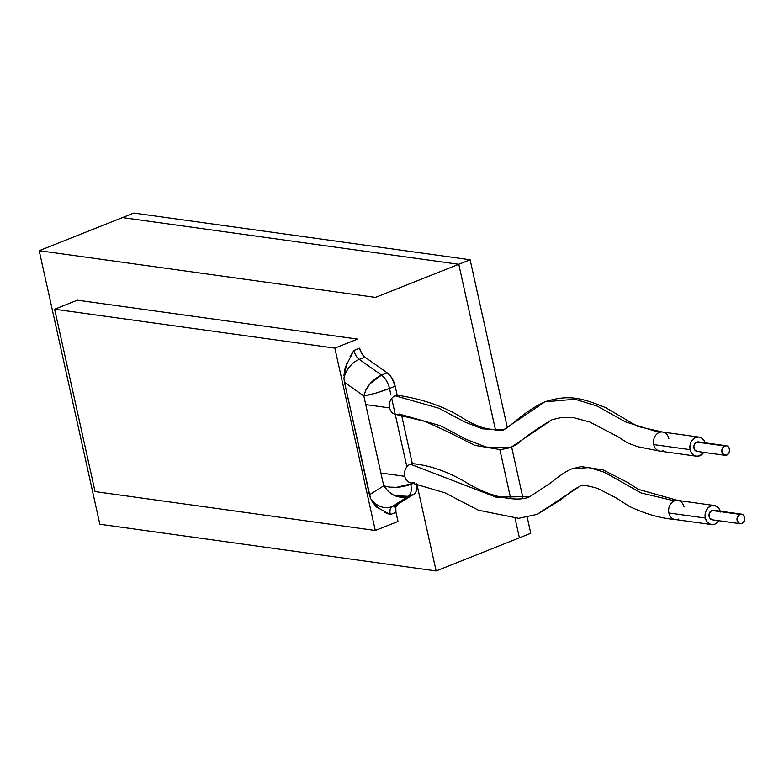 <?xml version="1.0" encoding="UTF-8"?>
<svg xmlns="http://www.w3.org/2000/svg" width="784" height="784" viewBox="0 0 784 784"><rect width="100%" height="100%" fill="white"/><g stroke="black" fill="none" stroke-linecap="round" stroke-linejoin="round"><path stroke-width="1.18" d="M698.25 441.862L696.721 442.088A4.822 3.9 97.9 0 0 693.82 447.145A4.822 3.9 97.9 0 0 697.064 451.417L725.092 455.308A4.822 3.9 -82.1 0 1 721.839 451.035A4.822 3.9 -82.1 0 1 724.739 445.978L696.721 442.088L695.349 443.009L693.85 446.292L694.624 449.781L697.211 451.437M726.415 445.773L698.397 441.882A4.822 3.9 97.9 0 0 696.721 442.088L724.739 445.978A4.822 3.9 -82.1 0 1 726.415 445.773A4.822 3.9 -82.1 0 1 729.669 450.045A4.822 3.9 -82.1 0 1 726.768 455.102A4.822 3.9 -82.1 0 1 725.092 455.308M712.382 519.821L709.785 518.175L709.108 516.538L709.5 512.873L711.882 510.482A4.822 3.9 97.9 0 0 708.981 515.529A4.822 3.9 97.9 0 0 712.225 519.812L740.253 523.702A4.822 3.9 -82.1 0 1 736.999 519.429A4.822 3.9 -82.1 0 1 739.91 514.373L713.411 510.247M741.576 514.157L713.558 510.266A4.822 3.9 97.9 0 0 711.882 510.482L739.91 514.373A4.822 3.9 -82.1 0 1 741.576 514.157A4.822 3.9 -82.1 0 1 744.829 518.43A4.822 3.9 -82.1 0 1 741.929 523.487A4.822 3.9 -82.1 0 1 740.253 523.702M663.323 450.712A9.633 7.801 -82.1 0 1 658.962 450.908A9.633 7.801 -82.1 0 1 653.729 444.597L690.155 449.663L653.729 444.597A9.633 7.801 -82.1 0 1 659.275 432.474L625.456 421.87L597.31 406.141L575.191 399.252L544.919 401.8C567.988 394.617 580.307 397.263 605.914 407.758L637.451 426.369L662.627 432.043A9.633 7.801 97.9 0 0 659.275 432.474A9.633 7.801 97.9 0 0 653.729 444.597A9.633 7.801 97.9 0 0 659.971 451.133L637.97 446.762L627.866 443.107L617.939 436.747L589.784 421.998L573.035 417.509L561.844 417.372L552.112 419.695C538.196 427.848 526.476 436.031 516.95 444.254L510.629 447.595L552.112 419.695L510.629 447.595L486.168 447.056L466.274 439.412L440.471 425.722L399.193 414.03A9.633 7.801 -82.1 0 1 395.851 414.452A9.633 7.801 -82.1 0 1 389.599 407.915L365.736 404.603L389.599 407.915A9.633 7.801 -82.1 0 1 395.156 395.793A9.633 7.801 -82.1 0 1 398.497 395.361A9.633 7.801 97.9 0 0 395.156 395.793L438.785 408.19L465.314 422.223L482.611 428.858L503.661 429.75L544.919 401.8L575.191 399.252L597.31 406.141L625.456 421.87L659.275 432.474A9.633 7.801 -82.1 0 1 663.636 432.278A9.633 7.801 -82.1 0 1 668.87 438.579M398.497 395.361A9.633 7.801 -82.1 0 1 398.517 395.371C423.409 399.36 444.342 406.622 461.276 417.157C470.498 423.115 478.926 426.917 486.541 428.544C498.33 430.622 504.034 431.024 503.661 429.75L482.611 428.858L465.314 422.223L438.785 408.19L395.156 395.793A9.633 7.801 97.9 0 0 389.599 407.915A9.633 7.801 97.9 0 0 394.832 414.226M705.306 443.636L703.954 440.373L701.651 438.07L698.76 437.07L695.712 437.531L692.968 439.373L690.949 442.333L689.959 445.939L690.155 449.663A9.633 7.801 -82.1 0 0 696.408 456.19A9.633 7.801 -82.1 0 0 703.758 452.348L699.749 455.769L696.702 456.229L693.811 455.23L691.508 452.917L690.155 449.663A9.633 7.801 -82.1 0 1 699.054 437.109A9.633 7.801 -82.1 0 1 705.081 442.803M414.354 482.415A9.633 7.801 -82.1 0 1 411.012 482.836A9.633 7.801 -82.1 0 1 404.76 476.309L380.897 472.997L404.76 476.309A9.633 7.801 -82.1 0 1 410.316 464.177L496.037 497.144L529.974 496.586L496.037 497.144L410.316 464.177A9.633 7.801 97.9 0 0 404.76 476.309A9.633 7.801 97.9 0 0 409.993 482.611M537.06 514.373L579.141 486.776L537.06 514.373L518.743 518.322L478.514 510.237L444.783 492.764L411.012 482.836M678.483 519.096A9.633 7.801 -82.1 0 1 674.122 519.292A9.633 7.801 -82.1 0 1 668.889 512.991A9.633 7.801 -82.1 0 1 674.436 500.858L641.018 492.93L604.572 472.311L589.313 467.538L571.928 468.891L589.313 467.538L604.572 472.311L641.018 492.93L674.436 500.858A9.633 7.801 97.9 0 0 668.889 512.991L705.326 518.048A9.633 7.801 -82.1 0 1 714.214 505.494A9.633 7.801 -82.1 0 1 720.241 511.197M414.677 463.981A9.633 7.801 97.9 0 0 410.316 464.177A9.633 7.801 -82.1 0 1 413.658 463.756C430.024 465.549 446.743 471.331 463.824 481.102C475.565 488.354 486.727 493.371 497.301 496.174C516.617 500.996 525.741 498.673 529.974 496.586L550.76 482.846C561.07 474.349 568.861 469.724 571.928 468.891L581.258 466.568L603.072 469.92L627.866 482.572L638.303 489.334L677.778 500.437A9.633 7.801 97.9 0 0 674.436 500.858A9.633 7.801 -82.1 0 1 678.797 500.662A9.633 7.801 -82.1 0 1 684.03 506.964M720.467 512.03L719.114 508.767L716.811 506.464L713.92 505.464L710.872 505.915L708.128 507.767L706.11 510.717L705.12 514.333L705.326 518.048L706.668 521.311L708.971 523.614L711.862 524.614L714.91 524.153L718.918 520.733A9.633 7.801 -82.1 0 1 711.568 524.584A9.633 7.801 -82.1 0 1 705.326 518.048L668.889 512.991A9.633 7.801 97.9 0 0 675.132 519.518C660.628 518.332 645.369 513.961 629.356 506.405L616.489 498.134L598.123 488.599C587.216 485.257 580.895 484.639 579.141 486.776L574.388 489.226L559.668 500.486L537.256 514.304M397.998 521.468L375.291 530.494L334.856 348.125L357.573 339.09L334.856 348.125L54.615 309.21L77.332 300.174L357.573 339.09L77.332 300.174L54.615 309.21L95.05 491.578L375.291 530.494L397.998 521.468L394.489 505.621L397.998 521.468M39.2 250.694L99.842 524.241L436.129 570.948L416.804 483.767L436.129 570.948L519.41 537.824L436.129 570.948L99.842 524.241L39.2 250.694L122.48 217.57L39.2 250.694L375.487 297.391L458.767 264.277L495.547 430.161L458.767 264.277L375.487 297.391L39.2 250.694M412.325 463.569L401.633 415.344L412.325 463.569M397.165 395.175L395.175 386.198A14.455 7.713 -111.7 0 0 387.178 372.841L381.504 375.095A14.455 7.713 68.3 0 1 389.501 388.462L395.175 386.198L397.165 395.175M499.869 449.683L510.747 498.732L499.869 449.683M515.098 518.351L519.41 537.824L515.098 518.351L519.41 537.824L530.768 533.306L519.41 537.824L515.098 518.351M122.48 217.57L458.767 264.277L122.48 217.57L133.839 213.052L122.48 217.57L458.767 264.277L122.48 217.57M95.05 491.578L54.615 309.21L334.856 348.125L375.291 530.494L95.05 491.578M741.929 523.487L744.31 521.086L744.702 517.42L742.879 514.637L741.429 514.137L738.538 515.294L737.029 518.577L737.127 520.439L738.949 523.222L741.929 523.487M726.768 455.102L723.789 454.828L721.966 452.045L721.868 450.183L723.367 446.9L726.268 445.753L727.719 446.253L729.541 449.036L729.149 452.701L726.768 455.102M346.675 363.345L343.941 378.427L344.499 382.327L370.558 498.467A19.267 16.219 57.9 0 0 391.892 506.66L397.576 504.396A9.633 5.145 -111.7 0 0 395.979 512.344L390.305 514.608A9.633 5.145 68.3 0 1 391.892 506.66L408.376 496.311L414.05 494.057L397.576 504.396L391.892 506.66L408.376 496.311L414.05 494.057A14.455 7.713 -111.7 0 0 416.745 483.757L416.716 489.549L415.716 492.293L414.05 494.057L397.576 504.396L395.802 507.405L395.979 512.344L390.305 514.608A9.633 5.145 68.3 0 1 391.892 506.66A19.267 16.219 -122.1 0 1 370.558 498.467L378.986 509.11M410.767 484.394A14.455 7.713 68.3 0 1 408.376 496.311C411.1 494.243 411.894 490.274 410.767 484.394C400.869 487.785 391.853 488.256 383.739 485.815L369.431 494.792L344.499 382.327L363.825 395.969L383.739 485.815L389.442 487.119L396.577 487.305L413.687 483.238L410.767 484.394M406.867 466.813L391.706 398.429L406.867 466.813M343.941 378.427A19.267 12.603 -54.8 0 1 359.248 359.376A19.267 12.603 125.2 0 0 343.941 378.427L344.499 382.327L363.825 395.969C371.116 394.715 379.681 392.206 389.501 388.462L390.795 394.293L389.501 388.462L395.175 386.198L392.069 378.398L389.756 375.193L387.178 372.841L381.504 375.095L359.248 359.376L364.923 357.122L387.178 372.841L364.923 357.122L359.248 359.376A9.633 5.145 68.3 0 1 353.917 350.468L359.591 348.214A9.633 5.145 -111.7 0 0 364.923 357.122L361.659 353.408L359.591 348.214L353.917 350.468L350.007 356.7M384.493 512.236L390.305 514.608M370.558 498.467L369.431 494.792L383.739 485.815C390.403 495.498 398.615 498.996 408.376 496.311L394.891 495.733L388.521 491.676L383.739 485.815L363.825 395.969L375.703 393.156L389.501 388.462C388.011 382.533 385.346 378.084 381.504 375.095C372.155 379.632 366.265 386.59 363.825 395.969L365.942 389.834L370.048 383.709L381.504 375.095L359.248 359.376A9.633 5.145 68.3 0 1 353.917 350.468M353.819 350.624L345.274 367.284L343.882 375.869M371.547 500.653L376.212 506.827L390.158 514.549M133.839 213.052L470.126 259.759L458.767 264.277L470.126 259.759L507.326 427.584L470.126 259.759L133.839 213.052M511.668 447.154L523.065 498.555L511.668 447.154M527.22 517.313L530.768 533.306L527.22 517.313M495.547 430.161L458.767 264.277L495.547 430.161M699.054 437.109L662.627 432.043M714.214 505.494L677.788 500.437M711.568 524.584L675.132 519.518M696.408 456.19L659.971 451.133M544.919 401.8C525.055 411.002 513.775 423.468 506.209 428.358L503.661 429.75M395.851 414.452L425.104 421.42L447.762 431.739L474.79 445.351L500.613 449.663L510.629 447.595"/></g></svg>
